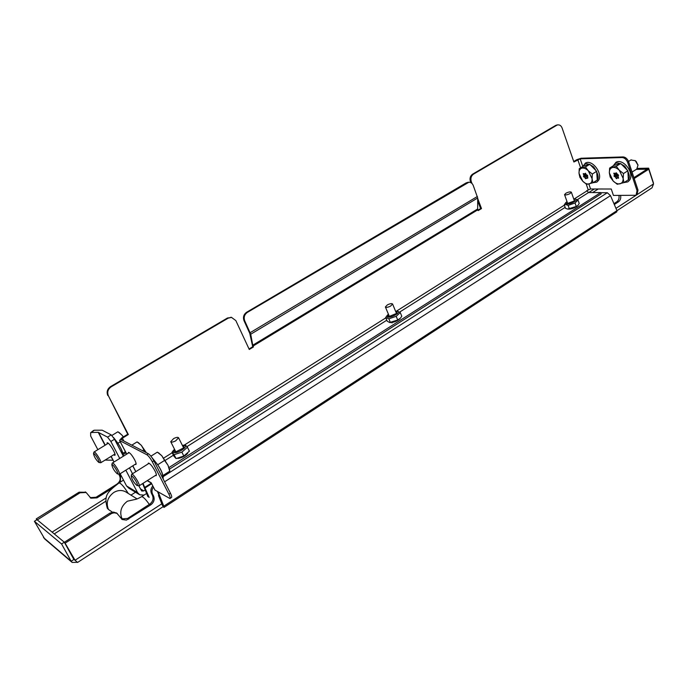 <?xml version="1.0" encoding="UTF-8"?>
<svg xmlns="http://www.w3.org/2000/svg" width="688" height="688" viewBox="0 0 688 688"><rect width="100%" height="100%" fill="white"/><g stroke="black" fill="none" stroke-linecap="round" stroke-linejoin="round"><path stroke-width="1.03" d="M616.955 210.691L652.009 187.833L653.557 183.902L648.758 169.196L647.064 169.222L633.897 177.65M648.758 169.196L634.19 178.527M653.454 183.593L653.239 182.948M653.411 182.845L648.629 168.164L647.073 169.222M637.518 168.388L648.629 168.164M636.28 169.377L647.055 169.179M71.853 562.173L44.711 538.936L34.4 521.289L37.006 519.672L64.328 542.213L73.891 559.482L74.872 560.101M73.891 559.482L71.174 561.253L72.145 562.431L77.056 562.32M43.525 537.595L71.174 561.253L61.585 543.976L34.4 521.289M61.585 543.976L64.328 542.213M163.099 506.686L77.572 562.457L74.08 559.43L64.517 542.17L75.044 560.256L161.792 503.822M153.441 487.13C151.816 489.478 151.541 491.843 152.616 494.208L153.536 495.979C154.869 499.402 153.966 502.352 150.818 504.82L149.717 504.149L127.641 518.434L121.466 518.933M65.463 542.952L111.714 513.403L114.113 512.801L116.883 513.308L122.266 519.517L126.394 520.111L150.818 504.82M620.619 195.478C621.075 198.239 620.378 200.337 618.538 201.782L614.307 204.517M152.813 485.917C150.784 488.36 150.354 490.905 151.515 493.554L152.426 495.317C153.768 498.74 152.856 501.681 149.717 504.149M618.951 195.469C619.398 198.221 618.701 200.311 616.861 201.756L613.937 203.648M110.811 513.893L109.779 513.188L64.517 542.17M109.779 513.188L113.563 512.087L116.857 513.231M118.74 474.204L119.574 475.812C120.856 479.029 119.996 481.781 117.012 484.06L96.071 497.252L90.154 497.639M36.782 519.81L36.258 518.872L79.094 492.178L85.811 492.281M120.366 482.099L120.546 476.38L119.428 474.178L117.502 473.92M112.058 488.385L96.999 497.88L90.885 498.164L86.146 492.505L79.997 492.797L79.094 492.178M37.29 519.904L79.997 492.797M36.258 518.872L37.092 519.552M124.029 519.543L120.34 517.557M112.411 512.164L108.455 509.481C105.814 502.885 107.569 497.235 113.718 492.513C117.734 490.148 121.63 489.873 125.414 491.688L137.11 498.929M118.878 483.036L119.024 482.942C106.468 492.703 103.991 495.541 107.276 508.183L108.455 509.481M135.493 492.221L130.952 495.119M93.843 452.351L94.041 451.99C95.245 451.199 101.764 461.605 100.758 462.723L98.934 462.482M93.525 453.676C94.067 452.171 100.001 461.356 99.141 462.379L98.805 462.448C96.053 459.894 94.282 456.987 93.499 453.727L93.525 453.676M125.964 452.773L123.221 454.476M111.912 435.427L117.889 431.789L121.914 435.057L118.998 432.442M117.897 443.278L120.28 441.825M123.255 436.966L121.914 435.057L123.367 436.897M122.92 453.28L125.422 451.732M107.01 444.078L107.156 442.745L107.741 442.866C110.295 444.018 116.564 455.095 114.793 455.336L113.64 454.811M113.081 460.246L114.002 462.001M120.151 473.731L126.549 485.943L128.733 488.11L139.131 494.431M144.093 495.085L139.759 494.818L137.54 492.599L125.835 470.171M119.729 458.457L110.863 441.464L107.552 437.121L98.221 432.331L105.015 445.291M107.552 437.121L111.232 434.885L102.194 430.198L94.273 430.224L91.341 432.511L98.221 432.331M111.232 434.885L114.543 439.219L110.863 441.464M141.668 490.931L138.856 485.934M132.509 473.74L129.464 467.892M123.376 456.196L114.543 439.219M145.22 490.002L143.818 490.897L140.369 488.85M141.883 491.06L143.818 490.897M110.897 456.505L113.193 460.289L111.129 456.359M112.849 460.22L105.101 460.074M93.43 430.542L94.273 430.224M97.851 449.66L90.678 436.063L90.644 432.709L91.341 432.511M600.77 192.709L607.315 192.743L610.497 195.633L616.947 210.666L616.792 211.852L163.976 507.417M151.343 483.062L147.189 480.688M159.203 495.85L158.498 495.498L162.394 505.353L163.942 507.434L163.787 506.187L158.154 491.937M157.5 491.559L163.099 505.714M147.851 496.598L142.657 483.569M148.47 496.977L143.035 483.337M158.945 495.214L158.498 495.498M159.152 495.885L163.056 505.749M149.167 497.39L144.721 487.405L151.386 483.148M145.331 487.766L151.678 483.716M148.548 497.02L144.721 487.405M135.132 464.348L135.863 464.529C136.43 464.125 136.035 462.56 134.676 459.842C132.053 455.181 129.98 452.704 128.458 452.403L128.2 453.203M155.333 475.503L156.107 475.683C156.718 475.253 156.331 473.654 154.955 470.876C152.203 465.982 150.01 463.394 148.367 463.084L148.075 463.944M582.813 166.496L580.173 158.833L573.895 161.998L562.113 128.037C561.219 125.784 559.808 124.734 557.873 124.889L555.758 125.379L472.587 174.184L473.464 174.167C471.108 175.93 470.386 178.416 471.297 181.623L470.42 181.632L470.798 182.638M555.758 125.379L557.478 124.915M580.173 158.833L622.15 157.543L623.139 156.924L581.145 158.24L576.845 159.642L573.732 161.542M467.195 182.802L466.309 182.81L246.596 312.275L247.319 312.421L468.795 182.268C470.816 182.2 472.295 183.266 473.241 185.468L477.704 197.981L477.661 208.98L252.754 345.213L253.442 346.95L249.271 349.478L235.829 320.582L231.512 317.409L228.184 318.157L111.189 386.828C107.913 389.193 106.984 392.177 108.386 395.781L127.744 434.223L121.785 437.869L119.549 440.415L126.755 454.097M107.801 395.523C106.391 391.928 107.328 388.944 110.596 386.587L111.189 386.828M228.184 318.157L227.479 318.002L110.596 386.587M227.479 318.002L231.718 317.435M247.319 312.421C244.386 314.571 243.526 317.392 244.739 320.875L244.025 320.72L249.761 333.353L252.728 346.761L249.047 348.997M477.696 200.853L480.62 208.567L477.971 210.167M470.42 181.632C469.508 178.424 470.231 175.939 472.587 174.184M556.687 125.319L473.464 174.167M253.038 346.073L477.833 209.806L478.143 210.623L481.505 208.584L477.704 198.548M472.02 183.515L471.297 181.623M108.386 395.781L128.346 434.524L122.387 438.179L121.14 439.589L148.393 453.753C150.104 454.888 151.928 457.253 153.88 460.84L152.315 461.829C150.362 458.242 148.531 455.869 146.828 454.725L119.764 440.621M577.301 199.675L588.575 192.537L586.752 190.645L590.562 188.985L588.851 184.031M252.754 345.213L250.724 334.222L244.739 320.875M480.62 208.567L481.505 208.584M127.744 434.223L128.346 434.524M147.361 480.577L151.188 482.761L154.963 490.08L169.927 498.516C170.469 498.129 170.125 496.693 168.895 494.216L152.315 461.829M168.895 494.216L170.435 493.21L153.88 460.84M170.435 493.21C171.665 495.695 172 497.132 171.458 497.527L170.022 498.456M623.139 156.924C625.573 157.156 627.422 158.79 628.66 161.826L627.671 162.454L637.028 190.679L636.056 195.28L613.429 195.426L611.254 189.011L590.562 188.985M628.66 161.826L638 190.051L637.028 194.644L636.288 195.125M627.671 162.454C626.424 159.41 624.584 157.776 622.15 157.543M253.442 346.95L252.728 346.761M477.833 209.806L477.661 208.98M466.309 182.81L468.588 182.277M244.025 320.72C242.804 317.237 243.664 314.425 246.596 312.275M588.575 192.537L600.727 192.597L168.999 467.53M169.523 469.113L601.166 193.87L600.727 192.597M135.373 471.942L135.665 471.478M131.554 474.557L131.778 474.204C133.214 473.267 140.447 484.73 139.105 485.823L137.136 485.547M131.253 476.01C132.053 474.505 138.512 484.472 137.376 485.453L136.972 485.513C133.928 482.813 132.001 479.682 131.202 476.13L131.253 476.01M162.996 475.503L169.747 471.185L168.018 465.277L169.807 470.626L169.558 471.805L167.666 473.507L163.202 476.363M150.904 456.187L157.346 452.145L161.809 455.74L158.464 452.807M157.715 464.77L164.561 460.435L161.809 455.74L168.018 465.277L164.561 460.435M112.178 463.325L112.385 463.007C113.701 462.155 120.563 473.069 119.402 474.178M111.86 464.753C112.522 463.248 118.714 472.819 117.725 473.826L117.356 473.886C114.457 471.263 112.617 468.244 111.826 464.839L111.86 464.753M131.795 445.162L137.075 441.902L141.315 445.325L138.193 442.556M142.485 450.692L143.904 449.806L141.315 445.325L146.338 452.687M146.2 452.609L143.904 449.806M632.048 172.069L636.735 169.093L638 165.24L635.282 160.717L630.913 159.977M637.982 165.129L636.142 161.388L634.998 160.502M615.278 173.514L616.224 172.748L618.495 175.474L618.065 176.223L618.564 178.201L617.179 177.822L616.611 178.708L615.554 177.272L618.529 175.388M609.637 168.078L614.023 165.335L620.671 163.503L627.877 170.77L628.325 179.809L623.956 182.604L617.274 184.289L613.171 181.013L610.17 177.057L609.353 172.929L609.637 168.078L616.267 166.272L620.671 163.503M627.877 170.77L623.483 173.565L623.165 178.45L623.956 182.604M616.267 166.272L619.312 170.263L623.483 173.565M612.38 167.528C614.608 167.038 616.912 167.949 619.312 170.263L623.165 178.45C623.225 181.365 622.184 183.146 620.051 183.799C617.824 184.238 615.528 183.309 613.171 181.013L609.353 172.929C609.258 170.031 610.273 168.225 612.38 167.528M618.4 174.958L615.244 176.954L615.554 177.272M615.244 176.954L613.963 175.87L616.697 173.66M616.551 173.35L614.384 175.13M614.358 174.735L613.885 173.144L615.339 173.453M617.325 174.434L618.331 174.881M585.565 173.342L584.654 173.901L585.479 173.221L586.253 174.692L587.5 175.302L587.819 178.063L585.445 178.699L584.929 177.607L587.621 175.922M579.236 168.706L583.553 166.04L589.762 164.269L596.659 171.312L597.253 180.067L592.944 182.776L586.709 184.401L582.762 181.228L579.907 177.392L579.029 173.393L579.236 168.706L585.428 166.952L589.762 164.269M596.659 171.312L592.334 174.021L592.093 178.751L592.944 182.776M585.428 166.952L588.326 170.822L592.334 174.021M581.773 168.164C583.845 167.7 586.03 168.577 588.326 170.822L592.093 178.751C592.205 181.572 591.267 183.3 589.272 183.928C587.191 184.358 585.024 183.455 582.762 181.228L579.029 173.393C578.883 170.59 579.803 168.844 581.773 168.164M587.612 175.449L584.929 177.607M584.637 177.298L583.407 176.248L585.97 174.176M585.823 173.866L583.785 175.526M583.759 175.156L583.286 173.608L584.654 173.901M569.888 193.663L571.358 192.21C570.541 191.574 568.761 191.883 566.026 193.147L564.547 194.601C565.364 195.246 567.144 194.928 569.888 193.663M575.048 202.986L568.142 205.394L566.018 204.603L564.255 204.809L565.476 208.275L567.591 209.075L576.277 206.477L577.989 205.402L579.21 203.485L577.997 200.01L575.048 202.986L576.277 206.477M573.964 199.632L574.781 200.853L567.29 203.519L567.17 202.057M573.809 199.185L575.383 199.193C579.227 199.752 569.999 204.697 566.396 204.009L565.88 202.521L567.015 201.61M575.503 199.202L577.997 200.01M564.255 204.809L565.88 202.521M568.142 205.394L569.372 208.877M577.696 205.695L577.559 205.824C574.772 208 571.659 209.1 568.202 209.126M390.569 306.108L392.581 304.019C391.816 303.296 390.087 303.589 387.396 304.879L385.383 306.968C386.14 307.682 387.869 307.398 390.569 306.108M396.193 316.325L388.866 318.819L385.676 317.495L387.215 321.158L389.64 322.534L397.733 320.015L400.459 318.148L401.783 316.213L400.253 312.541L396.193 316.325L397.733 320.015M395.806 311.776L396.666 311.905L396.718 313.367L389.038 316.523L388.505 316.403L388.643 314.76M395.583 311.243L397.698 311.337C401.224 312.472 390.431 318.424 387.473 316.97L387.421 315.156L388.419 314.235M397.217 311.217L400.253 312.541M385.676 317.495L387.421 315.156M388.866 318.819L390.406 322.5M399.977 318.639C397.217 321.098 394.035 322.405 390.449 322.552L390.173 322.543M175.698 440.836L178.562 437.757C177.848 437.026 176.197 437.31 173.6 438.609L170.727 441.705C171.441 442.427 173.101 442.143 175.698 440.836M181.873 452.136L174.09 454.691L171.983 452.351L173.935 456.221L176.059 458.586L183.834 456.041L189.398 451.156L187.454 447.26L181.873 452.136L183.834 456.041M182.63 445.884L184.023 446.237L183.713 447.862L175.698 451.913L174.451 451.543L174.838 449.857M182.32 445.274L185.235 445.566C187.738 447.682 175.07 454.734 173.238 452.222L173.634 450.219L174.528 449.247M185.304 444.981L183.713 445.119L185.304 444.981L187.454 447.26M171.983 452.351L173.66 450.176M174.09 454.691L176.059 458.586M187.618 453.461C184.874 456.264 181.606 457.916 177.814 458.423M54.257 533.905L105.703 501.294M592.617 192.563L598.242 188.994M653.557 183.902L615.958 208.361M594.363 188.994L588.747 192.537M106.201 497.871L52.082 532.116M119.669 474.711L118.861 474.238M120.546 476.38L119.574 475.812M96.999 497.88L96.071 497.252M618.538 201.782L616.861 201.756M153.536 495.979L152.426 495.317M152.616 494.208L151.515 493.554M128.708 519.148L127.641 518.434M136.112 499.239L127.383 501.208C121.097 506.084 119.291 511.906 121.982 518.666M141.393 496.813L141.556 496.719C143.027 496.581 145.615 499.153 149.313 504.407M123.505 480.121L119.024 482.942C120.95 483.139 124.029 486.64 128.26 493.451M117.811 443.184L113.666 437.706M123.109 455.671C122.636 451.81 120.89 447.682 117.88 443.287L117.837 443.227M105.255 445.145L98.565 432.382M137.54 492.599L126.549 485.943M163.237 476.578L607.315 192.743M164.604 481.806L610.497 195.633M163.787 506.187L616.947 210.666M123.874 441.06L122.387 438.179M586.864 190.963L573.835 199.185M564.375 205.153L396.434 311.174M385.83 317.865L184.332 445.067M172.181 452.738L163.684 458.096M577.782 159.616L580.629 167.846M586.236 184.083L588.188 189.742M477.704 197.981L250.724 334.222M132.827 465.793L135.854 471.633M146.828 454.725L148.393 453.753M637.028 190.679L638 190.051M477.403 196.476L250.191 332.657M165.249 460.375L173.419 455.207M186.973 446.624L386.811 320.195M399.642 312.077L565.158 207.363M162.824 478.28C163.013 474.548 161.302 470.05 157.681 464.778L151.936 457.597M613.945 165.387L614.006 165.266C615.313 161.947 618.916 162.291 624.79 166.281C629.262 172.765 630.449 177.28 628.359 179.843L624.756 182.088M617.394 177.822L618.366 177.203M616.087 178.398L618.28 177.005M614.289 176.575L617.497 174.546M613.963 175.87L616.878 174.03M613.825 173.608L614.384 173.264M583.484 166.083L583.536 165.971C584.705 162.764 588.085 163.09 593.684 166.96C597.992 173.238 599.196 177.616 597.287 180.093L593.718 182.286M587.543 177.495L586.554 178.115M586.666 178.14L587.578 177.564M585.445 178.699L587.509 177.409M583.734 176.928L586.855 174.984M583.407 176.248L586.15 174.546M583.243 174.064L583.777 173.729M75.31 560.522L74.811 560.058M86.146 492.505L85.235 491.886M90.885 498.164L90.326 497.785M122.266 519.517L121.681 519.113M117.287 513.523L116.246 512.818M146.604 493.468L141.556 496.719C138.142 498.619 135.983 499.514 135.063 499.402L135.777 499.325M113.537 437.499L117.846 443.192C121.38 448.61 123.204 452.91 123.324 456.092M108.317 443.278L94.041 451.99M114.948 454.011L100.706 462.783M93.499 453.727L93.878 452.171M119.463 432.709L118.173 431.969M93.577 430.43L90.644 432.709M119.549 440.415L126.678 454.149M132.741 465.845L135.777 471.684M556.945 124.949L557.873 124.889M468.795 182.268L467.909 182.277M231.512 317.409L230.807 317.254M151.764 457.348L157.655 464.684C161.577 470.377 163.409 475.133 163.151 478.968M149.141 463.273L131.778 474.204M156.391 474.832L139.079 485.848M131.202 476.13L131.571 474.445M159.083 453.168L157.793 452.42M129.189 452.592L112.385 463.007M136.121 463.729L119.359 474.221M111.826 464.839L112.196 463.222M138.735 442.866L137.437 442.117M628.221 181.606L629.761 179.921C634.482 172.929 623.079 157.956 615.958 162.316L613.232 165.825M624.016 182.569L627.748 181.907M637.922 164.681L638 165.24M628.54 161.474L631.154 159.822M597.124 181.881L598.655 180.161C602.92 173.445 592.144 159.04 585.436 163.073L582.848 166.47M593.056 182.698L596.685 182.157M587.535 177.47L586.468 178.132M585.583 173.359L584.602 173.969M574.489 201.128L571.358 192.21M567.703 203.553L564.556 194.644M575.383 199.193L576.011 199.253M567.712 203.553L567.204 203.502M396.546 313.556L392.581 304.019M392.065 322.956L391.876 322.5M389.339 316.428L385.4 307.011M389.683 316.532L389.038 316.523M397.071 311.2L397.845 311.217M183.653 447.931L178.562 437.757M175.681 451.534L170.744 441.73M183.283 448.344L183.713 447.862M176.489 451.844L175.698 451.913M173.634 450.219L172.937 451.018"/></g></svg>
